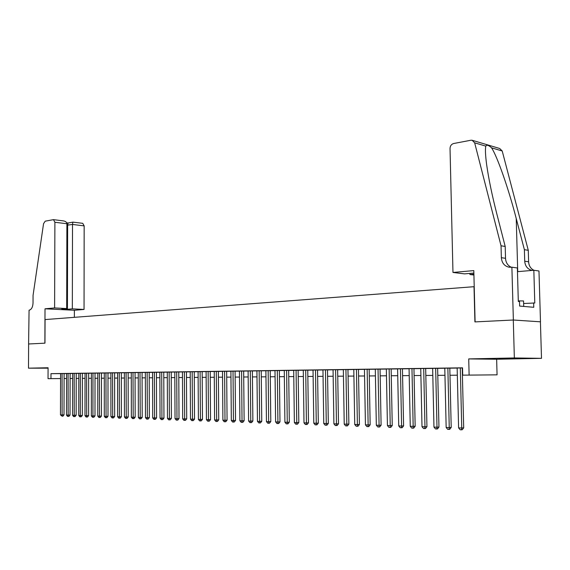 <?xml version="1.0" encoding="UTF-8"?>
<svg xmlns="http://www.w3.org/2000/svg" width="570" height="570" viewBox="0 0 570 570"><rect width="100%" height="100%" fill="white"/><g stroke="black" fill="none" stroke-linecap="round" stroke-linejoin="round"><path stroke-width="0.85" d="M48.072 367.964L43.142 368.056L48.072 368.106M516.392 358.587L499.277 358.608L516.392 358.587M469.124 375.103L462.712 375.153L462.534 367.828L50.987 373.664L50.965 378.644L48.03 378.672L48.072 367.757L28.5 368.17L28.621 343.981L44.88 343.176L45.016 308.798L54.606 307.942L54.891 222.264L53.48 219.649L45.222 221.167L43.548 223.689L33.06 295.388L33.024 303.112C32.761 307.23 31.443 309.603 29.07 310.222L28.593 343.981L44.966 343.168L45.066 319.578L474.019 286.696L474.91 321.908L513.292 320.012L540.417 321.815L541.5 358.338L514.347 357.953L468.725 358.915L469.124 375.103L497.061 374.846L496.648 359.25L541.5 358.338M28.5 368.17L48.072 368.17M513.292 320.012L514.347 357.953M64.111 373.557L59.558 373.599L60.598 373.592L60.477 414.889L61.973 414.932L64.004 414.853L64.111 373.542M66.583 373.5L66.483 415.081L67.994 415.131L70.032 415.053L70.124 373.464L71.186 373.457L66.583 373.514M75.261 373.378L71.592 373.428L72.654 373.428L72.568 415.281L76.145 415.245L76.223 373.371L77.299 373.371L75.261 373.378M82.401 373.3L78.81 373.336M87.73 373.2L83.954 373.257L85.051 373.25L84.994 415.687L88.621 415.651L88.663 373.2L89.768 373.193L87.73 373.2M95.012 373.122L91.378 373.165M100.548 373.022L96.665 373.079L97.791 373.072L97.776 416.107L101.446 416.072L101.453 373.015L102.593 373.015L100.548 373.022M104.296 372.972L104.303 416.321L105.949 416.371L108.001 416.285L107.987 372.923L109.141 372.923L104.296 372.98M114.613 372.844L109.732 372.894L110.893 372.887L110.915 416.535L112.589 416.592L114.641 416.499L114.613 372.83M120.462 372.744L116.408 372.801L117.591 372.794L117.634 416.755L121.382 416.72L121.332 372.737L122.514 372.73L120.462 372.744M124.381 372.687L124.445 416.976L126.162 417.033L128.222 416.941L128.15 372.637L129.354 372.637L124.381 372.695M135.061 372.552L130.06 372.609L131.271 372.602L131.349 417.204L133.095 417.261L135.161 417.169L135.061 372.545M141.26 372.445L137.028 372.509L138.261 372.502L138.368 417.432L142.201 417.397L142.08 372.445L143.319 372.438L141.26 372.445M148.4 372.345L144.103 372.409L145.35 372.402L145.478 417.66L149.34 417.625L149.205 372.345L150.459 372.338L148.4 372.345M152.553 372.288L152.703 417.903L154.527 417.96L156.593 417.867L156.429 372.239L157.705 372.239L152.553 372.303M159.857 372.182L160.035 418.138L161.88 418.202L163.953 418.102L163.768 372.139L165.058 372.132L159.857 372.196M167.274 372.082L167.473 418.38L169.354 418.444L171.42 418.344L171.214 372.032L172.525 372.025L167.274 372.096M174.805 371.975L175.033 418.629L176.935 418.694L179.008 418.594L178.773 371.925L180.106 371.918L174.805 371.989M182.45 371.868L182.699 418.879L184.637 418.943L186.711 418.843L186.447 371.818L187.801 371.811L182.45 371.882M190.216 371.754L190.494 419.135L192.46 419.199L194.534 419.1L194.242 371.704L195.617 371.704L190.216 371.768M198.096 371.647L198.403 419.392L200.398 419.456L202.471 419.356L202.158 371.597L203.554 371.59L198.096 371.661M209.546 371.483L204.694 371.555L206.105 371.547L206.44 419.655L210.544 419.62L210.195 371.483L211.62 371.476L209.546 371.483M218.367 371.384L212.81 371.441L214.242 371.433L214.605 419.926L216.664 419.99L218.738 419.883L218.367 371.369M222.507 371.298L222.898 420.197L224.993 420.261L227.067 420.154L226.661 371.248L228.128 371.241L222.507 371.319M230.907 371.184L231.327 420.468L233.458 420.539L235.531 420.432L235.089 371.127L236.579 371.127L230.907 371.198M243.661 371.027L237.939 371.084L239.443 371.077L239.899 420.753L242.058 420.817L244.131 420.71L243.661 371.006M248.114 370.942L248.606 421.03L250.8 421.109L252.873 420.995L252.368 370.885L253.907 370.878L248.114 370.956M261.217 370.778L255.374 370.835L256.928 370.835L257.455 421.323L259.692 421.394L261.758 421.28L261.217 370.757M265.891 370.685L266.454 421.615L268.727 421.693L270.793 421.579L270.216 370.635L271.805 370.628L265.891 370.707M279.364 370.521L273.401 370.586L275.004 370.578L275.602 421.914L277.911 421.992L279.977 421.878L279.364 370.5M288.669 370.393L284.273 370.45M293.7 370.293L294.369 422.527L296.763 422.605L298.815 422.491L298.131 370.236L299.806 370.236L293.7 370.315M303.283 370.158L303.995 422.847L306.425 422.926L308.484 422.805L307.757 370.101L309.453 370.101L303.283 370.179M317.547 369.987L311.32 370.044L313.037 370.044L313.792 423.161L316.264 423.246L318.317 423.125L317.547 369.966M327.508 369.845L321.209 369.909L322.962 369.901L323.753 423.489L326.275 423.574L328.32 423.446L327.508 369.823M337.647 369.702L331.277 369.766L333.058 369.759L333.899 423.824L336.464 423.902L338.502 423.781L337.647 369.681M347.764 369.531L341.523 369.624L343.339 369.617L344.223 424.158L348.868 424.116L347.964 369.531L349.788 369.531L347.764 369.531M353.799 369.445L354.732 424.5L357.39 424.586L359.413 424.458L358.466 369.381L360.326 369.381L353.799 369.467M369.161 369.253L364.451 369.317M380.055 369.103L375.302 369.168M391.106 368.918L384.401 369.018L386.346 369.011L387.429 425.569L392.245 425.526L391.141 368.918L393.108 368.918L391.106 368.918M402.441 368.79L397.603 368.854M414.005 368.598L407.044 368.697L409.068 368.69L410.257 426.317L415.159 426.267L413.948 368.598L415.986 368.598L414.005 368.598M425.676 368.462L420.745 368.526M437.632 368.291L432.659 368.363M449.816 368.12L444.792 368.192M50.987 373.664L60.598 373.621M64.111 373.592L66.583 373.564M70.124 373.514L72.654 373.478M76.223 373.428L78.81 373.386M82.401 373.336L85.051 373.3M88.663 373.25L91.378 373.215M95.012 373.158L97.791 373.122M101.453 373.072L104.296 373.029M107.987 372.98L110.893 372.937M114.613 372.887L117.591 372.844M121.332 372.794L124.381 372.751M128.15 372.695L131.271 372.652M135.061 372.602L138.261 372.552M142.08 372.502L145.35 372.452M149.205 372.402L152.553 372.353M156.429 372.296L159.857 372.253M163.768 372.196L167.274 372.146M171.214 372.089L174.805 372.039M178.773 371.982L182.45 371.932M186.447 371.875L190.216 371.825M194.242 371.768L198.096 371.711M202.158 371.654L206.105 371.597M210.195 371.54L214.242 371.483M218.367 371.426L222.507 371.369M226.661 371.312L230.907 371.255M235.089 371.191L239.443 371.134M243.661 371.07L248.114 371.013M252.368 370.949L256.928 370.885M261.217 370.828L265.891 370.764M270.216 370.7L275.004 370.635M279.364 370.571L284.273 370.5M288.669 370.443L293.7 370.372M298.131 370.308L303.283 370.236M307.757 370.172L313.037 370.101M317.547 370.037L322.962 369.959M327.508 369.894L333.058 369.816M337.647 369.752L343.339 369.674M347.964 369.609L353.799 369.524M358.466 369.46L364.458 369.374M369.161 369.31L375.302 369.225M380.055 369.153L386.353 369.068M391.141 369.004L397.603 368.911M402.441 368.84L409.068 368.747M413.948 368.683L420.753 368.583M425.676 368.512L432.659 368.42M437.632 368.348L444.792 368.249M449.816 368.177L457.168 368.07M462.534 367.914L457.168 368.013M64.104 378.53L66.576 378.509M70.117 378.48L72.647 378.459M76.209 378.423L78.802 378.402M82.394 378.373L85.044 378.352M88.656 378.323L91.371 378.295M95.012 378.266L97.791 378.245M101.453 378.209L104.296 378.188M107.987 378.159L110.901 378.131M114.613 378.102L117.598 378.074M121.339 378.045L124.388 378.017M128.157 377.988L131.278 377.96M135.076 377.924L138.275 377.903M142.094 377.867L145.364 377.839M149.219 377.81L152.568 377.782M156.451 377.746L159.878 377.718M163.79 377.682L167.302 377.654M171.235 377.618L174.833 377.589M178.802 377.554L182.478 377.525M186.476 377.49L190.245 377.461M194.277 377.426L198.139 377.39M202.193 377.354L206.148 377.326M210.237 377.29L214.284 377.255M218.41 377.219L222.557 377.183M226.71 377.148L230.957 377.112M235.146 377.076L239.493 377.041M243.718 377.005L248.171 376.97M252.424 376.934L256.992 376.891M261.281 376.856L265.962 376.82M270.287 376.777L275.075 376.742M279.435 376.706L284.352 376.663M288.748 376.62L293.778 376.578M298.21 376.542L303.368 376.499M307.843 376.464L313.13 376.414M317.64 376.378L323.055 376.335M327.608 376.293L333.158 376.25M337.746 376.207L343.446 376.157M348.07 376.122L353.913 376.072M358.58 376.029L364.572 375.979M369.282 375.944L375.423 375.886M380.176 375.851L386.481 375.794M391.276 375.751L397.739 375.701M402.577 375.659L409.21 375.601M414.098 375.559L420.895 375.502M425.833 375.459L432.815 375.402M437.789 375.359L444.956 375.295M449.979 375.26L457.339 375.195M50.965 378.644L60.584 378.558M468.725 358.915L496.648 359.25M460.296 367.942L461.743 427.999L458.594 427.899L457.161 367.985M462.234 367.914L463.688 427.849L461.743 427.999L461.429 429.816L460.168 429.773L458.594 427.899M463.688 427.849L462.206 429.751L461.429 429.816M523.702 306.418L523.545 300.953L518.294 300.882M452.972 272.453L450.029 148.464C450.186 145.856 451.39 144.203 453.642 143.519L470.849 140.249L472.103 140.249L474.66 142.821L501.037 245.777L501.358 257.683C501.821 262.969 504.414 266.147 509.131 267.216L511.889 267.202L513.363 320.005L475.102 321.9L473.812 270.6L452.972 272.453L464.557 273.871L473.87 273.059M472.68 140.419L499.691 148.492L502.213 150.993L528.283 250.323L524.386 249.667L516.235 218.531C508.661 188.984 497.218 156.258 491.561 147.829C488.625 145.129 486.709 144.559 485.804 146.127C485.141 149.112 485.405 155.161 486.588 164.281C488.647 178.823 492.117 195.574 496.983 214.519L505.198 246.468L505.526 258.31C505.811 262.613 507.735 265.591 511.304 267.259M505.198 246.468L501.037 245.777M528.283 250.323L528.618 261.787C528.867 265.741 530.627 268.57 533.883 270.273M532.145 270.415C527.628 269.282 525.155 266.211 524.714 261.203L524.386 249.667M513.363 320.005L540.488 321.815L538.978 270.985L533.834 270.266L534.788 302.998L523.616 303.504M511.889 267.202L517.368 267.971L518.308 301.466L519.505 301.573L519.633 306.069L533.769 307.294L533.641 302.891M473.919 275.018L469.936 274.533L473.898 274.184M469.936 274.533L469.908 273.408M533.834 270.266L517.467 271.669M54.606 307.942L66.683 308.562L61.788 308.99L67.431 309.275L72.333 308.847L84.046 309.446L84.16 225.884L72.511 224.445L66.889 225.228M72.333 308.847L72.511 224.445L72.903 222.129L68.044 223.02L67.638 225.321L67.431 309.275M74.371 317.333L74.385 310.265L84.046 309.446M45.016 308.798L74.385 310.265M66.683 308.562L66.897 223.746L54.891 222.264M72.903 222.129L82.736 223.326L84.16 225.884M53.48 219.649L63.555 220.918C65.664 221.338 66.776 222.286 66.897 223.746M447.863 368.12L449.245 427.593L446.16 427.493L444.792 368.163M449.816 368.092L451.205 427.443L449.245 427.593L448.953 429.388L447.714 429.345L446.16 427.493M451.205 427.443L449.73 429.324L448.953 429.388M435.665 368.291L436.991 427.194L433.962 427.094L432.651 368.334M437.632 368.263L438.957 427.044L436.991 427.194L436.713 428.968L435.501 428.932L433.962 427.094M438.957 427.044L437.503 428.911L436.713 428.968M423.702 368.462L424.964 426.795L422 426.702L420.745 368.505M425.676 368.434L426.944 426.652L424.964 426.795L424.707 428.562L423.517 428.519L422 426.702M426.944 426.652L425.498 428.505L424.707 428.562M411.968 368.626L413.172 426.41L412.929 428.163L411.768 428.12L410.257 426.317M415.159 426.267L413.727 428.099L412.929 428.163M400.446 368.79L401.594 426.032L398.736 425.94L397.603 368.826M402.441 368.761L403.596 425.897L401.594 426.032L401.373 427.764L400.233 427.728L398.736 425.94M403.596 425.897L402.171 427.707L401.373 427.764M389.139 368.947L390.236 425.662L390.03 427.379L388.911 427.343L387.429 425.569M392.245 425.526L390.835 427.322L390.03 427.379M378.045 369.103L379.086 425.298L376.328 425.206L375.302 369.146M380.055 369.075L381.102 425.163L379.086 425.298L378.893 427.001L377.796 426.959L376.328 425.206M381.102 425.163L379.705 426.944L378.893 427.001M367.144 369.26L368.142 424.942L365.434 424.849L364.451 369.296M369.161 369.232L370.158 424.807L368.142 424.942L367.964 426.624L366.88 426.588L365.434 424.849M370.158 424.807L368.776 426.574L367.964 426.624M356.45 369.41L357.39 424.586L357.233 426.26L356.165 426.225L354.732 424.5M359.413 424.458L358.038 426.203L357.233 426.26M345.933 369.559L346.831 424.244L346.688 425.904L345.641 425.868L344.223 424.158M348.868 424.116L347.501 425.847L346.688 425.904M335.609 369.702L336.464 423.902L336.329 425.548L335.31 425.512L333.899 423.824M338.502 423.781L337.148 425.498L336.329 425.548M325.47 369.845L326.275 423.574L326.161 425.199L325.149 425.163L323.753 423.489M328.32 423.446L326.973 425.149L326.161 425.199M315.502 369.987L316.264 423.246L316.158 424.857L315.174 424.828L313.792 423.161M318.317 423.125L316.984 424.807L316.158 424.857M305.705 370.122L306.425 422.926L306.339 424.522L305.363 424.493L303.995 422.847M308.484 422.805L307.159 424.472L306.339 424.522M296.079 370.265L296.763 422.605L296.678 424.194L295.723 424.166L294.369 422.527M298.815 422.491L297.504 424.144L296.678 424.194M286.617 370.393L287.259 422.299L284.907 422.22L284.273 370.429M288.669 370.372L289.318 422.178L287.259 422.299L287.187 423.873L286.247 423.838L284.907 422.22M289.318 422.178L288.014 423.824L287.187 423.873M277.305 370.529L277.911 421.992L277.854 423.553L276.935 423.524L275.602 421.914M279.977 421.878L278.68 423.503L277.854 423.553M268.156 370.657L268.677 423.239L267.772 423.211L266.454 421.615M270.793 421.579L269.503 423.197L268.677 423.239M259.158 370.785L259.656 422.933L258.759 422.904L257.455 421.323M261.758 421.28L260.483 422.883L259.656 422.933M250.301 370.906L250.779 422.634L249.895 422.598L248.606 421.03M252.873 420.995L251.605 422.584L250.779 422.634M241.594 371.034L242.043 422.334L241.181 422.306L239.899 420.753M244.131 420.71L242.877 422.284L242.043 422.334M233.023 371.148L233.458 422.042L232.603 422.014L231.327 420.468M235.531 420.432L234.284 421.992L233.458 422.042M224.594 371.27L225 421.75L224.167 421.722L222.898 420.197M227.067 420.154L225.827 421.707L225 421.75M216.294 371.391L216.678 421.465L215.859 421.437L214.605 419.926M218.738 419.883L217.512 421.422L216.678 421.465M208.128 371.505L208.492 421.187L207.68 421.159L206.44 419.655M210.544 419.62L209.325 421.145L208.492 421.187M200.091 371.619L200.433 420.916L199.635 420.888L198.403 419.392M202.471 419.356L201.26 420.874L200.433 420.916M192.176 371.726L192.496 420.646L191.712 420.617L190.494 419.135M194.534 419.1L193.33 420.603L192.496 420.646M184.381 371.839L184.687 420.375L183.911 420.354L182.699 418.879M186.711 418.843L185.514 420.332L184.687 420.375M176.707 371.946L176.992 420.111L176.23 420.09L175.033 418.629M179.008 418.594L177.819 420.076L176.992 420.111M169.148 372.053L169.418 419.855L168.663 419.834L167.473 418.38M171.42 418.344L170.245 419.812L169.418 419.855M161.702 372.16L161.951 419.598L161.21 419.577L160.035 418.138M163.953 418.102L162.785 419.563L161.951 419.598M154.37 372.26L154.605 419.349L153.871 419.328L152.703 417.903M156.593 417.867L155.432 419.313L154.605 419.349M147.145 372.367L147.359 419.107L146.64 419.078L145.478 417.66M149.34 417.625L148.186 419.064L147.359 419.107M140.02 372.466L140.227 418.857L139.515 418.836L138.368 417.432M142.201 417.397L141.054 418.822L140.227 418.857M133.01 372.566L133.195 418.622L132.496 418.594L131.349 417.204M135.161 417.169L134.021 418.58L133.195 418.622M126.091 372.659L126.262 418.387L125.578 418.359L124.445 416.976M128.222 416.941L127.089 418.344L126.262 418.387M119.28 372.759L119.436 418.152L118.76 418.131L117.634 416.755M121.382 416.72L120.256 418.116L119.436 418.152M112.561 372.851L112.703 417.924L112.034 417.896L110.915 416.535M114.641 416.499L113.53 417.888L112.703 417.924M105.942 372.944L106.07 417.696L105.407 417.675L104.303 416.321M108.001 416.285L106.889 417.66L106.07 417.696M99.408 373.036L99.522 417.475L98.874 417.454L97.776 416.107M101.446 416.072L100.349 417.44L99.522 417.475M92.974 373.129L92.939 415.943L91.343 415.893L91.378 373.151M95.012 373.108L94.99 415.858L92.939 415.943L93.074 417.254L92.433 417.233L91.343 415.893M94.99 415.858L93.893 417.219L93.074 417.254M86.626 373.222L86.711 417.033L86.084 417.012L84.994 415.687M88.621 415.651L87.531 416.998L86.711 417.033M80.363 373.307L80.299 415.53L78.738 415.48L78.81 373.329M82.401 373.286L82.337 415.452L80.299 415.53L80.441 416.82L79.814 416.798L78.738 415.48M82.337 415.452L81.254 416.784L80.441 416.82M74.186 373.393L74.25 416.613L73.637 416.592L72.568 415.281M76.145 415.245L75.069 416.577L74.25 416.613M68.094 373.478L68.151 416.399L67.545 416.385L66.483 415.081M70.032 415.053L68.963 416.371L68.151 416.399M62.087 373.564L62.13 416.2L60.477 414.889M64.004 414.853L62.942 416.164L62.13 416.2M505.526 258.31L501.358 257.683M524.714 261.203L528.618 261.787M502.213 150.993L491.561 147.829M485.804 146.127L474.66 142.821M516.235 218.531L517.731 271.641M68.129 222.991L66.676 222.813"/></g></svg>
